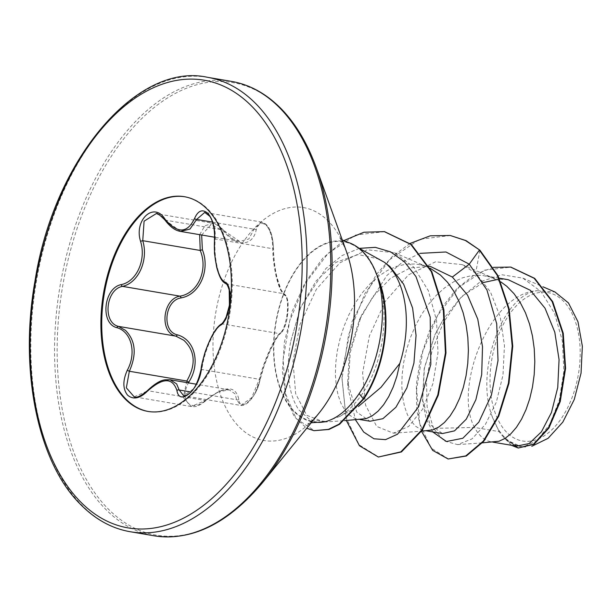 <?xml version="1.0" encoding="UTF-8"?>
<svg xmlns="http://www.w3.org/2000/svg" width="613" height="613" viewBox="0 0 613 613"><rect width="100%" height="100%" fill="white"/><g stroke="black" fill="none" stroke-linecap="round" stroke-linejoin="round"><path stroke-width="0.46" stroke-dasharray="3.06 2.3" d="M201.179 368.781A1.732 0.766 -172.6 0 0 201.861 369.524L259.33 379.294A1.732 0.835 12 0 1 259.989 380.167C258.395 387.087 255.682 393.171 251.851 398.435L248.158 402.496C245.238 404.894 242.756 405.867 240.702 405.423L183.67 395.73L194.727 388.044L201.861 369.524C204.006 351.578 214.136 328.706 222.09 323.871C229.201 320.139 233.791 293.045 228.113 285.811L226.182 283.888C219.017 281.007 213.523 258.479 215.224 238.947C215.653 228.649 213.546 220.619 208.903 214.849L204.742 212.404L261.713 222.082L265.812 224.527C270.494 230.358 272.785 238.419 272.693 248.717C273.069 268.195 278.723 291.42 283.65 293.658L285.374 295.55C290.501 302.607 286.01 329.917 279.559 333.641C273.927 338.499 263.498 362.015 259.33 379.294L251.721 397.668L240.71 405.423L236.633 399.76L235.024 393.853L229.216 389.83L218.159 391.937L205.424 400.511L191.156 406.503L183.325 397.492L186.804 381.033M199.654 234.664L204.941 225.684L213.24 223.354L219.163 226.097L222.91 229.944L239.652 241.461L248.809 239.001L254.089 229.201L261.713 222.09C264.586 223.009 266.647 224.534 267.896 226.687C270.9 230.136 272.77 237.323 273.49 248.257A1.732 0.552 0.2 0 0 273.344 248.027C273.229 238.557 271.007 231.132 266.686 225.745C262.019 221.691 258.517 223.117 256.173 230.021C252.702 246.786 235.859 247.139 223.301 230.81L210.91 224.756L201.669 235.009M180.49 231.407L165.449 220.174L161.893 216.366L156.2 213.653M164.897 219.975A1.732 0.812 144.9 0 0 165.449 220.174L222.91 229.944A1.732 0.705 -38.2 0 1 223.408 230.074C218.91 225.354 215.531 223.117 213.263 223.354L156.192 213.646M188.758 382.16C184.191 390.841 183.954 397.852 188.045 403.193C192.957 407.262 198.919 406.243 205.937 400.136C224.695 385.378 235.66 385.117 238.848 399.347C239.629 413.147 257.207 397.27 259.789 380.458C263.95 362.145 274.869 337.533 281.122 332.315C287.803 328.231 290.96 297.267 284.899 295.42C279.413 292.861 273.505 268.548 273.344 248.027M184.827 196.773A108.899 63.568 99.6 0 1 185.241 196.842A108.899 63.568 99.6 0 1 208.726 210.006A108.899 63.568 99.6 0 1 224.626 336.506A108.899 63.568 99.6 0 1 148.737 411.561A108.899 63.568 99.6 0 1 148.323 411.484M563.96 301.696A75.253 43.929 -80.4 0 0 500.43 330.438A75.253 43.929 -80.4 0 0 506.269 431.881A75.253 43.929 -80.4 0 0 569.791 403.139A75.253 43.929 -80.4 0 0 563.96 301.696M379.286 259.054L358.122 254.548L336.1 262.303L316.101 280.946L300.531 307.657L290.6 341.793C285.696 371.417 288.439 394.121 298.83 409.898L309.833 419.667L324.645 421.323A91.122 53.193 99.6 0 1 323.549 421.514A91.122 53.193 99.6 0 1 293.504 410.465A91.122 53.193 99.6 0 1 282.907 296.408A91.122 53.193 99.6 0 1 353.517 245.223A91.122 53.193 99.6 0 1 363.356 252.832A91.122 53.193 99.6 0 1 376.704 275.49L376.658 274.869C390.519 308.531 384.267 362.038 362.628 393.301C355.41 403.982 347.809 411.691 339.832 416.419L358.367 406.488M316.998 422.365A91.598 53.469 99.6 0 1 293.32 410.879A91.598 53.469 99.6 0 1 280.93 301.312A91.598 53.469 99.6 0 1 347.617 242.25M499.128 431.621L492.063 416.166C475.052 371.654 501.917 295.52 536.942 290.708C488.929 293.566 453.298 389.316 474.516 427.437L499.128 431.621A81.36 47.492 -80.4 0 0 503.58 437.1A81.36 47.492 -80.4 0 0 503.809 437.337L516.544 446.157M479.941 250.227L475.642 273.168L490.377 291.796L500.216 316.768L504.453 345.54L502.989 375.041L496.323 402.22L485.488 424.273L471.987 438.9L457.582 444.624L444.195 440.939L433.491 428.38L474.516 427.437L477.642 432.694L482.232 437.69L487.435 440.824L490.852 441.789L494.898 441.981M483.213 282.578L461.987 296.209L443.896 318.362L434.908 334.79L424.211 368.382L422.503 399.753L430.142 424.617L442.44 433.56M500.821 281.888L490.369 277.038L481.404 275.283L472.171 275.513L462.853 277.712L453.651 281.827L444.747 287.735L436.31 295.297L428.525 304.309L421.522 314.553L415.445 325.764L410.404 337.656L406.473 349.939L403.714 362.291L402.151 374.413L401.791 385.991L402.588 396.734L404.488 406.373L407.407 414.664L411.231 421.399L415.821 426.395L421.024 429.537L424.441 430.495L428.479 430.686M508.192 279.689L499.097 279.13M430.479 266.479L410.373 267.835L390.596 278.256L373.026 296.462L359.256 320.293L349.402 352.314L347.655 382.849L356.789 412.143L369.999 421.238M429.997 268.142L423.958 265.751L418.503 264.441L414.986 263.996L405.752 264.226L396.442 266.425L387.24 270.532L378.336 276.448L369.9 284.003L362.107 293.022L355.111 303.259L349.035 314.469L343.985 326.369L340.062 338.644L337.303 351.004L335.74 363.118L335.372 374.696L336.177 385.447L338.077 395.086L340.997 403.377L344.82 410.105L349.402 415.108L354.605 418.242L358.023 419.208L362.068 419.399M433.491 428.38L427.154 406.963L426.502 379.991L432.027 350.598L443.528 322.246L460.087 298.332L480.217 281.796L501.871 274.747L522.889 278.141L540.988 291.504L554.55 313.304L562.374 340.958L563.876 371.225L559.294 400.274L549.646 424.518L536.62 440.877L522.376 447.252L506.146 439.743C512.07 444.54 518.575 446.938 525.655 446.954L522.376 447.26M536.942 290.708L554.934 291.964M432.701 431.904L426.096 418.61L422.625 401.109L424.38 368.267L435.008 334.568L443.896 318.362M421.537 431.353L416.725 409.752L416.334 384.573L420.533 357.823L429.131 331.564L441.605 307.803L457.183 288.317L474.83 274.517L493.411 267.352M511.342 445.276L503.809 437.337M448.678 459.083L431.1 448.057L419.69 423.468L416.618 389.477L422.74 351.555L437.513 315.611L459.091 287.076L484.661 270.149L510.897 267.13M518.767 448.111L506.384 440.264L503.886 437.475M506.146 439.743L506.384 440.264M339.832 416.419L324.277 422.081L306.692 415.285L295.658 393.653L292.999 361.341L300.048 324.269L316.392 289.244L339.947 262.778L367.317 249.782L394.412 252.74L413.829 267.153L428.326 290.677L436.548 320.469L437.988 352.751L432.939 383.638L422.541 409.269L408.641 426.464L393.362 433.169L376.681 426.426L365.494 404.986L362.62 372.842L369.386 335.97L385.393 301.182L408.557 274.8L435.529 261.805L462.279 264.647L475.642 273.168M378.259 279.084A90.257 52.687 -80.4 0 0 376.704 275.49M324.645 421.323L325.626 421.591M420.043 253.361L402.879 261.751L386.849 275.521L361.425 315.335L350.245 352.567L348.092 388.673L355.494 419.867M359.348 248.349L342.039 255.56L325.909 268.509L300.807 307.029L290.6 341.793M410.066 243.445L392.274 256.548L376.183 274.693L351.969 321.794L341.64 374.282L346.353 420.51M343.602 240.679L322.744 258.211L305.159 282.601L292.102 311.465L284.409 342.069L282.401 371.524L285.896 397.117L294.186 416.511L306.715 428.272M450.478 235.515L419.507 239.277L389.707 259.628L364.988 293.374L348.46 335.265L342.016 378.834L346 417.361L359.18 444.892L378.918 457.122M384.566 231.668L355.716 235.009L328.116 253.338L305.213 283.566L289.696 320.921L283.099 359.639L285.635 393.891L296.148 418.61L314.561 430.77M492.063 416.166A80.924 47.239 -80.4 0 0 525.655 446.954M376.658 274.869A90.257 52.687 99.6 0 1 377.409 276.478M134.193 396.826L147.955 390.742L159.388 381.945L170 379.754M239.652 241.461C237.17 240.511 233.492 241.553 223.408 230.074A1.732 0.705 -38.2 0 1 223.301 230.81M212.496 222.128L254.089 229.201A1.732 1.119 -164.4 0 1 256.173 230.021M214.427 239.277A1.732 0.475 -175.6 0 1 215.224 238.947L272.693 248.717A1.732 0.552 0.2 0 0 273.49 248.257L273.582 252.755C274.333 263.736 275.574 272.356 277.321 278.616L281.16 290.018L284.118 293.842A1.732 1.64 -59.5 0 1 284.899 295.42M225.814 283.758A1.732 1.586 116.8 0 0 226.182 283.888L283.65 293.658A1.732 1.64 -59.5 0 1 284.118 293.842C286.026 294.93 287.351 298.102 288.095 303.343L287.267 318.109C285.06 326.944 282.846 332.001 280.616 333.296L280.616 333.296A1.732 1.571 49.3 0 0 281.122 332.315M205.937 400.136A1.732 0.483 -132.7 0 1 205.976 400.626A1.732 0.483 -132.7 0 1 205.424 400.511L147.955 390.742A1.732 0.582 43.8 0 0 147.335 390.703M221.186 324.101A1.732 1.517 -124 0 1 222.09 323.871L279.559 333.641A1.732 1.571 49.3 0 0 280.616 333.296C277.789 335.686 274.172 341.786 269.758 351.601L264.119 365.8L259.989 380.167A1.732 0.835 12 0 1 259.789 380.458M238.848 399.347A1.732 1.333 -5.8 0 1 236.633 399.76L190.911 391.991M207.554 77.315A230.473 134.546 -80.4 0 0 46.94 236.158A230.473 134.546 -80.4 0 0 80.587 503.878A230.473 134.546 -80.4 0 0 130.293 531.739M231.316 81.36A230.473 134.546 -80.4 0 0 70.694 240.196A230.473 134.546 -80.4 0 0 104.34 507.916A230.473 134.546 -80.4 0 0 154.055 535.785M316.316 167.824A229.461 133.948 -80.4 0 0 282.593 110.432A229.461 133.948 -80.4 0 0 88.893 198.068A229.461 133.948 -80.4 0 0 106.685 507.38A229.461 133.948 -80.4 0 0 262.854 482.27M342.276 239.982L339.495 238.005C339.556 236.733 341.855 241.208 346.399 251.43A118.117 68.955 -80.4 0 0 329.035 221.883A118.117 68.955 -80.4 0 0 229.323 267A118.117 68.955 -80.4 0 0 238.48 426.227A118.117 68.955 -80.4 0 0 318.875 413.3C310.998 421.621 307.351 425.085 307.925 423.69L311.205 422.74M363.854 398.917L362.628 393.301M147.902 411.415L148.737 411.561M358.498 247.89L353.517 245.223M499.158 278.156L484.914 275.727M428.908 266.211L418.503 264.441M492.837 442.126L490.852 441.789M426.426 430.832L424.441 430.495M360.015 419.545L358.023 419.208M522.897 278.133L543.049 286.838M324.277 422.081L344.598 420.641M394.412 252.732L428.203 267.322M393.362 433.176L421.66 431.177M462.279 264.655L494.614 278.616M457.582 444.624L482.469 442.862M359.256 320.293L361.425 315.335M347.655 382.849L348.092 388.673M300.807 307.029L300.531 307.657M422.625 401.109L422.503 399.753M184.413 196.704L185.241 196.842M229.216 389.807L196.298 384.205M191.156 406.511L134.186 396.826M239.583 241.453L214.542 237.2M229.239 389.814C226.68 390.542 223.722 386.198 205.976 400.626C195.654 408.534 194.451 406.304 191.21 406.511L191.21 406.511M259.989 380.167L258.663 385.033C257.698 387.585 250.165 406.105 259.989 380.167"/><path stroke-width="0.92" d="M204.742 212.404L196.62 219.431L189.961 229.078L180.498 231.407L214.542 237.2M156.192 213.653L144.093 221.163L142.752 240.687C148.66 260.012 138.515 282.922 122.508 286.371C105.827 289.275 102.379 322.591 118.393 326.361L125.458 330.353C135.603 340.629 136.898 354.268 129.343 371.256L126.339 387.822L134.193 396.826M201.669 235.009L202.367 249.729C210.566 270.157 199.577 294.807 181.011 297.91C164.652 300.332 161.487 331.296 177.211 334.805C195.018 339.487 200.88 363.747 188.758 382.16L186.804 381.033C196.168 364.536 195.179 350.95 183.831 340.276L175.862 336.131C159.142 332.392 162.575 298.837 179.977 296.148C197.907 293.397 208.397 269.843 200.221 250.456L199.654 234.664M147.358 391.24A1.732 0.582 43.8 0 1 147.335 390.703C154.645 383.799 160.614 380.175 165.242 379.822L170.123 379.769L176.651 383.922L179.165 389.991L183.662 395.73C184.268 396.32 186.137 395.584 189.279 393.515C194.436 389.638 198.397 381.393 201.179 368.781A1.732 0.766 -172.6 0 1 201.401 368.467C199.892 388.703 179.486 407.078 176.935 390.535C172.544 377.256 162.69 377.493 147.358 391.24C139.81 398.626 133.22 399.929 127.581 395.155C122.746 388.979 122.646 380.673 127.289 370.244C136.768 353.088 131.534 331.679 116.914 327.687C99.911 323.702 103.635 287.765 121.351 284.585C136.745 281.444 146.407 259.628 140.538 241.284C133.803 219.653 154.208 201.248 165.004 219.178C177.418 233.791 187.264 233.553 194.551 218.473C198.099 210.412 202.612 208.765 208.068 213.531C213.063 219.745 215.24 228.411 214.596 239.507C213.14 258.05 218.374 279.497 224.986 282.103C233.752 284.67 230.067 320.607 220.573 325.204C213.232 329.733 203.585 351.51 201.401 368.467M148.323 411.484A108.899 63.568 99.6 0 1 125.244 398.396A108.899 63.568 99.6 0 1 109.244 272.233A108.899 63.568 99.6 0 1 184.827 196.773M207.899 209.868A108.899 63.568 99.6 0 1 223.799 336.368A108.899 63.568 99.6 0 1 147.902 411.415A108.899 63.568 99.6 0 1 124.416 398.251A108.899 63.568 99.6 0 1 108.516 271.751A108.899 63.568 99.6 0 1 184.413 196.704A108.899 63.568 99.6 0 1 207.899 209.868M360.015 419.545L369.999 421.238L382.895 418.694L395.952 407.208L406.848 387.937L413.936 363.065L416.058 335.395L412.603 308.071L403.622 284.179L389.784 266.41L384.405 262.295A81.36 47.492 99.6 0 1 388.78 266.241A81.36 47.492 99.6 0 1 399.837 363.394L380.995 387.339L358.367 406.488M384.405 262.295L358.498 247.89M342.276 239.982L347.617 242.25A91.598 53.469 99.6 0 1 363.54 252.418A91.598 53.469 99.6 0 1 378.259 279.084L378.098 279.313C388.297 312.944 379.891 363.54 359.149 393.607C348.628 409.109 337.456 418.434 325.626 421.591A91.598 53.469 99.6 0 1 316.998 422.365L311.205 422.74M482.469 442.862L498.99 441.222L504.982 438.456L510.867 433.782L516.452 427.307L521.563 419.185L526.038 409.599L529.716 398.795L532.475 387.018L534.199 374.558L534.804 361.716L534.245 348.797L532.482 336.116L529.525 323.971L525.41 312.661L520.184 302.454L513.947 293.596L506.805 286.302L500.821 281.888M492.837 442.126L516.544 446.157L529.134 443.536L541.402 431.874L551.47 412.48L557.753 387.454L559.064 359.662L554.811 332.238L545.018 308.193L530.391 290.317L508.192 279.689L499.158 278.156M499.097 279.13L483.213 282.578M426.426 430.832L442.44 433.56L454.54 430.855L466.309 419.131L475.895 399.645L481.688 374.581L482.515 346.713L477.772 319.174L467.527 295.091L452.363 277.045L430.479 266.479L428.908 266.211M421.66 431.177L432.579 429.928L438.571 427.161L444.456 422.487L450.042 416.012L455.152 407.89L459.627 398.312L463.305 387.5L466.056 375.731L467.78 363.271L468.393 350.429L467.834 337.51L466.072 324.821L463.114 312.684L458.991 301.374L453.773 291.167L447.536 282.309L440.387 275.015L429.997 268.142M344.598 420.641L366.168 418.641L372.16 415.875L378.045 411.2L383.631 404.726L388.742 396.596L393.209 387.018L396.895 376.213L399.837 363.394M543.049 286.838L554.934 291.964L568.466 302.937L577.975 321.771L582.35 346.184L581.047 373.171L574.266 399.515L562.826 422.104L548.091 438.318L531.778 446.302M452.363 277.045L469.259 264.165L486.937 289.949L496.722 323.794L498.009 360.613L491.457 395.01L478.853 422.112L462.823 438.257L446.433 441.513L432.701 431.904M420.043 253.361L445.942 251.981L469.259 264.165L479.389 250.127L497.411 275.551L508.583 308.814L512.2 346.084L508.422 383.186L498.223 416.043L483.289 441.138L465.78 455.903L448.126 458.991L432.678 450.379L421.537 431.353M493.411 267.352L510.621 267.084L534.161 278.287L552.152 301.573L562.688 333.188L565.033 368.229L559.7 401.423L548.374 427.951L533.555 444.149L518.215 448.011L511.342 445.276M479.941 250.227L466.026 240.61L450.203 235.469L465.474 240.518L479.941 250.227L497.963 275.651L509.135 308.906L512.752 346.176L508.974 383.278L498.775 416.135L483.841 441.23L466.332 456.003L448.126 458.991M510.897 267.13L534.712 278.379L552.711 301.673L563.247 333.28L565.584 368.321L560.259 401.515L548.926 428.043L534.107 444.241L518.215 448.011M355.494 419.867L363.708 432.058L373.991 438.793L385.562 439.636L397.523 434.211L418.618 406.756L430.832 364.291L430.203 317.174L415.974 276.593L404.427 261.82L390.657 251.897L375.363 247.353L359.348 248.349M450.203 235.469L430.203 235.821L410.066 243.445M346.353 420.51L359.456 445.766L378.367 457.03L400.871 451.858L421.959 429.79L437.774 395.04L445.429 352.881L443.314 309.642L431.314 271.659L410.771 244.395L384.29 231.622L363.907 232.243L343.602 240.679M306.715 428.272L314.009 430.678L328.415 429.376L339.058 424.165L363.302 398.825L363.854 398.917L339.61 424.257L328.974 429.475L314.009 430.678M378.367 457.03L401.431 451.95L422.51 429.889L438.326 395.132L445.98 352.981L443.873 309.734L431.866 271.751L411.331 244.487L384.566 231.668M378.098 279.313A90.257 52.687 99.6 0 1 363.302 398.825L359.149 393.607M377.409 276.478A90.257 52.687 99.6 0 1 363.854 398.917M202.367 249.729L200.221 250.456L142.752 240.687L140.538 241.284M181.011 297.91A1.732 0.942 77.1 0 0 179.977 296.148L122.508 286.371A1.732 1.05 -104.9 0 1 121.351 284.585M177.211 334.805A1.732 1.011 -72.3 0 1 175.862 336.131L118.393 326.361A1.732 1.119 108.5 0 0 116.914 327.687M165.004 219.178A1.732 0.812 144.9 0 0 164.897 219.975C159.579 214.703 156.683 212.588 156.2 213.646L156.2 213.646M194.551 218.473A1.732 1.05 20.8 0 0 196.62 219.431L212.496 222.128M214.596 239.507A1.732 0.475 -175.6 0 1 214.427 239.277L214.496 253.384L216.634 267.076C220.542 281.252 223.086 281.712 225.814 283.758L225.814 283.758C226.741 283.627 227.867 285.727 229.193 290.056L229.438 305.266L226.205 316.921C224.006 321.304 222.335 323.695 221.186 324.101L221.186 324.101C215.807 327.687 210.405 337.135 204.995 352.444C202.413 361.455 201.141 366.903 201.179 368.781M186.804 381.033L129.343 371.256L127.289 370.244M224.986 282.103A1.732 1.586 116.8 0 0 225.814 283.758M220.573 325.204A1.732 1.517 -124 0 1 221.186 324.101M190.911 391.991L179.165 389.991A1.732 1.28 168.3 0 0 176.935 390.535M257.261 105.183A230.473 134.546 -80.4 0 0 207.554 77.315C137.611 61.66 54.059 158.392 34.979 281.091C19.103 369.608 37.577 460.945 79.406 503.273C94.571 519.027 111.528 528.513 130.293 531.739A230.473 134.546 -80.4 0 0 290.907 372.903A230.473 134.546 -80.4 0 0 257.261 105.183M253.169 107.696A227.017 132.523 -80.4 0 0 61.538 194.405A227.017 132.523 -80.4 0 0 79.146 500.423A227.017 132.523 -80.4 0 0 270.777 413.714A227.017 132.523 -80.4 0 0 253.169 107.696M262.854 482.27A229.461 133.948 -80.4 0 0 316.316 167.824L346.399 251.43A118.117 68.955 -80.4 0 1 318.875 413.3L262.854 482.27C228.136 523.579 191.869 541.417 154.055 535.785A230.473 134.546 -80.4 0 0 314.668 376.941A230.473 134.546 -80.4 0 0 281.022 109.221A230.473 134.546 -80.4 0 0 231.316 81.36L207.554 77.315M231.316 81.36C250.073 84.586 267.038 94.073 282.202 109.827C296.317 124.669 307.688 144.001 316.316 167.824M510.621 267.084L511.181 267.176M384.849 231.714L384.29 231.622M154.055 535.785L130.293 531.739M196.298 384.205L170.13 379.761M164.897 219.975C170 226.787 175.203 230.595 180.498 231.407M204.719 212.397L209.554 216.075C211.11 217.684 215.209 226.136 214.427 239.277M147.335 390.703C140.752 396.182 136.362 398.228 134.163 396.818L134.163 396.818"/></g></svg>
